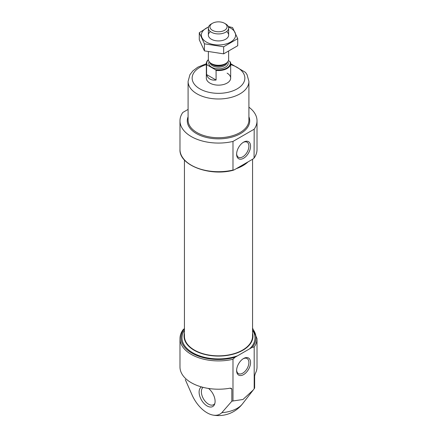 <?xml version="1.0" encoding="UTF-8"?>
<svg xmlns="http://www.w3.org/2000/svg" width="437" height="437" viewBox="0 0 437 437"><rect width="100%" height="100%" fill="white"/><g stroke="black" fill="none" stroke-linecap="round" stroke-linejoin="round"><path stroke-width="0.66" d="M252.559 328.771A37.506 21.653 180 0 1 252.187 347.355L234.986 357.286L232.981 359.274L232.981 400.975A38.522 22.238 0 0 1 231.839 401.226L221.832 412.675A25.788 14.891 -120 0 1 212.972 415.084A30.41 30.41 0 0 0 242.54 403.804A26.335 15.202 180 0 1 237.122 408.349A26.335 15.202 180 0 1 221.832 412.675M231.839 401.226L231.839 389.159L231.348 388.324L230.135 388.171A38.522 22.238 180 0 1 179.978 366.971L179.978 338.664C180 335.556 181.016 332.595 183.032 329.782L184.441 328.548M254.192 347.027L254.192 388.722A38.522 22.238 0 0 0 254.634 388.067L254.634 376L255.219 373.69A38.522 22.238 180 0 0 257.022 366.971L257.022 338.664A38.522 22.238 180 0 1 254.192 347.027L252.187 347.355M212.972 415.084A25.788 14.891 -120 0 1 192.378 395.671L185.261 379.545M254.192 388.722L253.17 390.083L242.967 399.494L232.981 400.975M179.978 120.825A38.522 22.238 180 0 0 232.981 141.435L254.192 129.188L254.061 158.134C256.022 155.375 257.005 152.48 257.022 149.465A38.522 22.238 180 0 1 254.192 157.823L253.034 158.992L234.139 169.9L232.981 170.069A38.522 22.238 180 0 1 179.978 149.465L179.978 120.825A38.522 22.238 180 0 1 182.808 112.467L188.09 109.414M248.91 107.174A38.522 22.238 180 0 1 257.022 120.825A38.522 22.238 180 0 1 254.192 129.188M232.981 141.435L232.981 170.069L233.418 170.212C209.525 176.695 178.99 165.153 179.978 149.465M252.559 333.141A34.463 19.9 180 0 1 252.963 336.184A34.463 19.9 180 0 1 218.5 356.079A34.463 19.9 180 0 1 184.037 336.184A34.463 19.9 180 0 1 184.441 333.141M248.019 161.887A34.463 19.9 180 0 1 236.286 168.66M252.559 159.265L252.559 336.184A34.059 19.665 180 0 1 218.5 355.849A34.059 19.665 180 0 1 184.441 336.184L184.441 160.002M201.473 386.92A11.307 6.528 -120 0 0 199.709 395.971A11.307 6.528 -120 0 0 207.105 405.957A11.307 6.528 -120 0 0 214.572 404.334A11.307 6.528 -120 0 0 208.509 388.449M243.589 358.504L243.589 358.504A9.86 5.692 120 0 0 236.614 370.581A9.86 5.692 120 0 0 243.589 374.607A9.86 5.692 120 0 0 250.559 362.53A9.86 5.692 120 0 0 243.589 358.504M243.589 142.156L243.589 142.156A9.86 5.692 120 0 0 236.614 154.234A9.86 5.692 120 0 0 243.589 158.26A9.86 5.692 120 0 0 250.559 146.182A9.86 5.692 120 0 0 243.589 142.156L243.589 142.156M203.112 387.357A10.138 5.85 -120 0 0 202.02 395.583A10.138 5.85 -120 0 0 208.536 404.176A10.138 5.85 -120 0 0 213.606 404.678A10.138 5.85 -120 0 0 214.857 403.449M236.63 370.079A8.685 5.015 120 0 0 238.411 373.597A8.685 5.015 120 0 0 247.096 368.582A8.685 5.015 120 0 0 247.096 358.558A8.685 5.015 120 0 0 243.158 358.772M236.63 153.731A8.685 5.015 120 0 0 238.411 157.249A8.685 5.015 120 0 0 247.096 152.234A8.685 5.015 120 0 0 247.096 142.205A8.685 5.015 120 0 0 243.158 142.418M227.103 73.154A12.165 7.025 180 0 1 230.665 78.119A12.165 7.025 180 0 1 218.5 85.144A12.165 7.025 180 0 1 206.335 78.119L206.335 63.551A12.165 7.025 180 0 1 208.373 59.661M229.884 61.519L230.425 62.158A12.165 7.025 180 0 1 230.665 63.551A12.165 7.025 180 0 1 216.086 70.433L215.545 69.794A11.761 6.79 180 0 0 229.884 61.519L228.404 60.661M215.545 69.794L207.116 64.927A11.761 6.79 180 0 1 208.383 59.765M207.116 64.927L206.575 64.944A12.165 7.025 180 0 1 206.335 63.551M216.086 70.433L216.086 80.037L206.575 74.547C207.854 78.736 211.022 80.566 216.086 80.037M206.575 64.944L206.575 74.547M211.333 23.937L212.431 23.303A8.582 4.954 180 0 1 224.569 23.303A8.582 4.954 180 0 1 224.569 30.306A8.582 4.954 180 0 1 212.431 30.306A8.582 4.954 180 0 1 212.431 23.303L211.333 23.937A10.138 5.85 180 0 0 208.362 28.072L208.362 35.08M224.569 23.303L225.667 23.937A10.138 5.85 180 0 1 228.638 28.072A10.138 5.85 180 0 1 218.5 33.928A10.138 5.85 180 0 1 208.362 28.072M228.638 51.5L228.638 59.416A10.138 5.85 180 0 1 225.667 63.551A10.138 5.85 180 0 1 211.333 63.551A10.138 5.85 180 0 1 208.362 59.416L208.362 51.85M228.48 27.039A17.13 9.893 180 0 1 230.616 28.088A17.13 9.893 180 0 1 229.933 42.444A17.13 9.893 180 0 1 205.139 41.269A17.13 9.893 180 0 1 208.52 27.039M226.617 31.579A10.138 5.85 180 0 1 225.667 39.221A10.138 5.85 180 0 1 211.333 39.221A10.138 5.85 180 0 1 210.383 31.579M208.602 26.815L199.277 32.715L204.429 43.809L223.651 46.781L237.723 38.658L232.571 27.564L228.261 26.504M199.277 32.715L199.277 39.778L204.429 50.878L204.429 43.809M237.723 38.658L237.723 45.727L223.651 53.849L204.429 50.878M223.651 46.781L223.651 53.849M232.981 359.274A38.522 22.238 180 0 1 179.978 338.664M248.91 116.745A31.218 18.026 180 0 1 240.574 133.575A31.218 18.026 180 0 1 203.342 136.584A31.218 18.026 180 0 1 188.09 116.745M245.365 163.416A34.463 19.9 180 0 1 240.088 166.464M252.559 330.274A36.489 21.069 180 0 1 249.625 348.835M237.548 355.811A36.489 21.069 180 0 1 195.148 354.03A36.489 21.069 180 0 1 184.441 330.274M234.986 357.286A37.506 21.653 180 0 1 192.285 353.325A37.506 21.653 180 0 1 184.441 328.771M231.839 389.159L230.135 388.171M230.665 64.621A26.357 15.219 180 0 1 237.138 88.88A26.357 15.219 180 0 1 197.245 87.116A26.357 15.219 180 0 1 206.335 64.621M230.665 63.715L245.479 72.378L247.052 74.656L248.91 81.429A30.41 17.556 180 0 1 240 93.846A30.41 17.556 180 0 1 206.865 97.653A30.41 17.556 180 0 1 188.09 81.429L189.942 74.672L192.892 70.876L197.737 67.216L206.335 63.715M248.91 81.429L248.91 120.164A30.41 17.556 180 0 1 240 132.58A30.41 17.556 180 0 1 206.865 136.382A30.41 17.556 180 0 1 188.09 120.164L188.09 81.429M227.852 61.672A9.729 5.621 180 0 1 218.5 68.838A9.729 5.621 180 0 1 209.148 61.672M225.667 63.551L224.771 64.07A8.871 5.124 180 0 1 212.229 64.07L211.333 63.551M226.251 63.185A8.516 4.916 180 0 1 218.5 66.063A8.516 4.916 180 0 1 210.749 63.185M226.989 62.611A8.516 4.916 180 0 1 218.5 67.145A8.516 4.916 180 0 1 210.011 62.611M242.54 403.804L252.952 390.361M257.022 120.825L257.022 149.465M257.022 338.664L252.559 328.034M230.665 63.551L230.665 78.119M228.638 28.072L228.638 35.08"/></g></svg>
